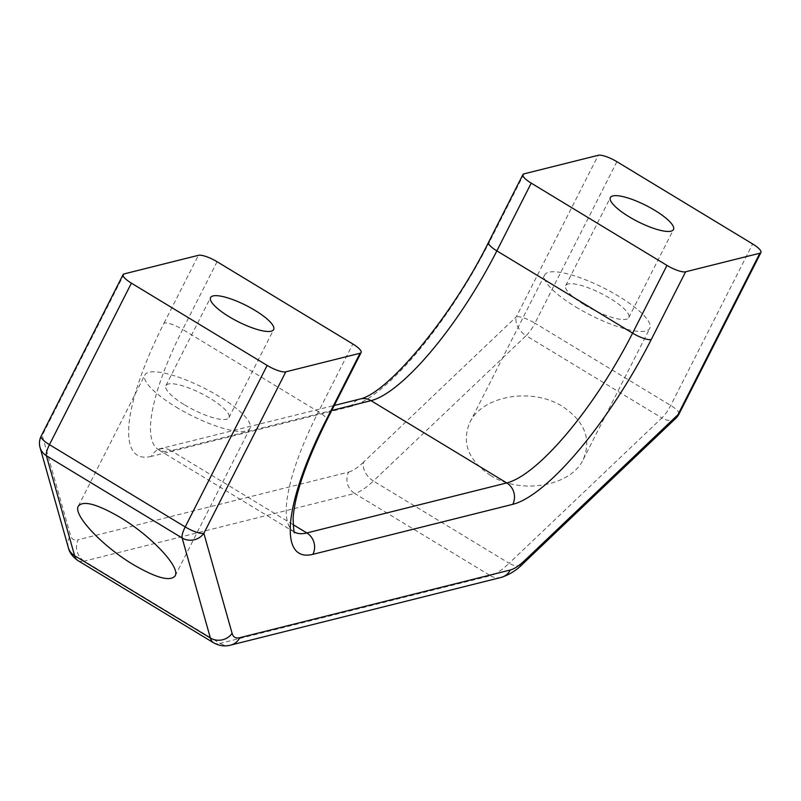 <?xml version="1.0" encoding="UTF-8"?>
<svg xmlns="http://www.w3.org/2000/svg" width="801" height="801" viewBox="0 0 801 801"><rect width="100%" height="100%" fill="white"/><g stroke="black" fill="none" stroke-linecap="round" stroke-linejoin="round"><path stroke-width="0.6" stroke-dasharray="4 3" d="M584.4 304.831A35.364 9.051 26.9 0 0 628.785 317.617A35.364 9.051 26.9 0 0 610.102 298.403A35.364 9.051 26.9 0 0 565.716 285.617A35.364 9.051 26.9 0 0 584.4 304.831M575.829 306.973A58.944 15.089 26.9 0 0 649.811 328.28A58.944 15.089 26.9 0 0 618.672 296.26A58.944 15.089 26.9 0 0 544.69 274.953A58.944 15.089 26.9 0 0 575.829 306.973M490.392 475.373C520.85 494.958 570.933 486.357 583.278 459.434C591.659 439.198 584.8 421.586 562.692 406.588C532.244 387.003 482.162 395.604 469.817 422.527C461.426 442.763 468.285 460.375 490.392 475.373M184.58 404.855A35.364 9.051 26.9 0 0 228.966 417.641A35.364 9.051 26.9 0 0 210.283 398.427A35.364 9.051 26.9 0 0 165.897 385.641A35.364 9.051 26.9 0 0 184.58 404.855M176.01 407.008A58.944 15.089 26.9 0 0 249.992 428.315A58.944 15.089 26.9 0 0 218.853 396.285A58.944 15.089 26.9 0 0 144.871 374.978A58.944 15.089 26.9 0 0 176.01 407.008M616.89 161.692L534.958 323.193A15.72 4.025 26.9 0 0 516.315 316.785A15.72 10.653 -133.6 0 0 526.107 335.679L373.386 480.99A15.72 10.653 46.4 0 1 363.594 462.097L516.315 316.785L598.257 155.284M40.05 447.509A15.72 14.648 164.2 0 1 42.243 435.394A15.72 4.025 26.9 0 0 41.161 436.124M77.907 560.57A78.588 21.497 -58.8 0 0 84.275 561.111A15.72 14.568 76 0 1 78.218 539.734L348.635 472.079A15.72 14.568 76 0 0 354.693 493.456L84.275 561.111L220.025 643.383L490.442 575.729L354.693 493.456A78.588 21.497 -58.8 0 0 373.386 480.99L509.136 563.263L661.866 417.952A15.72 10.653 -133.6 0 0 675.834 418.282M524.004 173.857L489.631 241.612A15.72 4.025 26.9 0 0 488.54 242.333M489.631 241.612A172.886 47.289 -58.8 0 1 351.188 406.367A15.72 14.568 76 0 1 360.3 398.958M351.188 406.367L151.279 456.39A15.72 14.568 76 0 1 160.39 448.971A15.72 14.568 76 0 1 171.084 450.673L331.734 410.482M151.279 456.39A172.886 47.289 -58.8 0 1 164.065 323.063A15.72 4.025 -153.1 0 1 182.708 329.471A157.166 42.994 121.2 0 0 158.358 449.591A157.166 42.994 121.2 0 0 171.084 450.673L293.036 524.585M217.071 261.717L182.708 329.471L318.458 411.744L352.83 343.989M164.065 323.063L198.438 255.309M294.528 532.104A157.166 42.994 -58.8 0 1 294.107 531.864A157.166 42.994 -58.8 0 1 318.458 411.744A15.72 4.025 -153.1 0 1 326.758 420.275M124.185 273.892L42.243 435.394L70.508 535.428A62.868 17.191 121.2 0 0 78.218 539.734M348.635 472.079A62.868 17.191 121.2 0 0 363.594 462.097M68.305 547.534A15.72 14.648 164.2 0 1 70.508 535.428M679.018 414.007A15.72 4.025 26.9 0 0 670.707 405.466L534.958 323.193A15.72 4.295 -58.8 0 1 526.107 335.679L661.866 417.952A15.72 4.295 121.2 0 0 670.707 405.466L752.65 243.965M213.667 642.843A78.588 21.497 121.2 0 0 220.025 643.383A15.72 14.568 76 0 0 230.708 645.085M501.126 577.431A15.72 14.568 76 0 1 490.442 575.729A78.588 21.497 121.2 0 0 509.136 563.263A15.72 10.653 46.4 0 0 523.103 563.594M628.785 317.617L673.471 229.547M583.278 459.434L649.811 328.28M228.966 417.641L273.652 329.571M175.119 575.889L249.992 428.315M294.658 532.305L157.717 449.311L334.277 405.476M78.338 506.132L144.871 374.978M165.897 385.641L210.573 297.571M469.817 422.527L544.69 274.953M565.716 285.617L610.392 197.547"/><path stroke-width="1.2" d="M654.787 210.333A35.364 9.051 -153.1 0 1 673.471 229.547A35.364 9.051 -153.1 0 1 629.085 216.761A35.364 9.051 -153.1 0 1 610.392 197.547A35.364 9.051 -153.1 0 1 654.787 210.333M254.968 310.357A35.364 9.051 -153.1 0 1 273.652 329.571A35.364 9.051 -153.1 0 1 229.266 316.785A35.364 9.051 -153.1 0 1 210.573 297.571A35.364 9.051 -153.1 0 1 254.968 310.357M120.04 517.336C151.079 535.759 180.786 567.338 175.119 575.889C170.263 581.766 156.355 578.032 133.417 564.685C102.378 546.262 72.671 514.693 78.338 506.132C83.194 500.255 97.091 503.989 120.04 517.336M334.277 405.476L360.3 398.958C387.824 392.931 451.744 316.916 488.54 242.333A15.72 4.025 26.9 0 0 496.85 250.873L531.223 183.129A15.72 4.025 -153.1 0 1 522.913 174.588A15.72 4.025 -153.1 0 1 524.004 173.857L598.257 155.284A15.72 4.025 -153.1 0 1 616.89 161.692L752.65 243.965A15.72 4.025 -153.1 0 1 760.95 252.505A15.72 4.025 -153.1 0 1 759.859 253.226L677.926 414.738A15.72 4.025 26.9 0 0 679.018 414.007L760.95 252.505M123.094 274.613L41.161 436.124A15.72 4.025 26.9 0 0 49.462 444.665L131.404 283.154A15.72 4.025 -153.1 0 1 123.094 274.613A15.72 4.025 -153.1 0 1 124.185 273.892L198.438 255.309A15.72 4.025 -153.1 0 1 217.071 261.717L352.83 343.989A15.72 4.025 -153.1 0 1 361.131 352.53A15.72 4.025 -153.1 0 1 360.039 353.261L325.677 421.006A172.886 47.289 121.2 0 0 312.891 554.332L512.8 504.32A172.886 47.289 121.2 0 0 651.243 339.554L685.606 271.799A15.72 4.025 -153.1 0 1 666.973 265.401L632.6 333.146A157.166 42.994 -58.8 0 1 506.743 482.933L370.993 400.66A157.166 42.994 121.2 0 0 496.85 250.873L632.6 333.146A15.72 4.025 26.9 0 0 651.243 339.554M531.223 183.129L666.973 265.401M131.404 283.154L267.154 365.426L185.211 526.938L49.462 444.665A15.72 4.295 -58.8 0 0 46.378 455.709A15.72 14.648 164.2 0 1 40.05 447.509L68.305 547.534C69.487 552.59 72.681 556.935 77.907 560.57A78.588 21.497 -58.8 0 1 74.633 555.734A15.72 14.648 164.2 0 1 68.305 547.534M525.196 560.039A15.72 10.653 46.4 0 1 523.103 563.594L675.834 418.282A15.72 10.653 -133.6 0 0 677.926 414.738L525.196 560.039A62.868 17.191 -58.8 0 1 510.247 570.022L239.829 637.676A62.868 17.191 -58.8 0 1 232.11 633.371L203.855 533.336L285.797 371.834A15.72 4.025 -153.1 0 1 267.154 365.426M285.797 371.834L360.039 353.261M203.855 533.336A15.72 14.648 164.2 0 1 182.127 537.982L210.383 638.007L74.633 555.734L46.378 455.709L182.127 537.982A15.72 4.295 121.2 0 1 185.211 526.938A15.72 4.025 26.9 0 0 203.855 533.336M685.606 271.799L759.859 253.226M360.3 398.958A15.72 14.568 76 0 1 370.993 400.66L331.734 410.482M293.036 524.585L306.833 532.945A157.166 42.994 -58.8 0 1 294.528 532.104M512.8 504.32A15.72 14.568 76 0 0 506.743 482.933L306.833 532.945A15.72 14.568 76 0 1 312.891 554.332M294.658 532.305C294.097 534.387 293.577 529.751 293.096 518.397C294.698 495.028 305.922 462.317 326.758 420.275A15.72 4.025 -153.1 0 1 325.677 421.006M232.11 633.371A15.72 14.648 164.2 0 1 210.383 638.007A78.588 21.497 121.2 0 0 213.667 642.843L77.907 560.57M510.247 570.022A15.72 14.568 76 0 1 501.126 577.431C509.546 574.687 516.875 570.082 523.103 563.594M239.829 637.676A15.72 14.568 76 0 1 230.708 645.085L501.126 577.431M488.54 242.333L522.913 174.588M326.758 420.275L361.131 352.53M41.161 436.124A15.72 15.72 0 0 0 40.05 447.509M213.667 642.843C219.314 645.916 225.001 646.667 230.708 645.085M675.834 418.282A15.72 15.72 0 0 0 679.018 414.007"/></g></svg>
